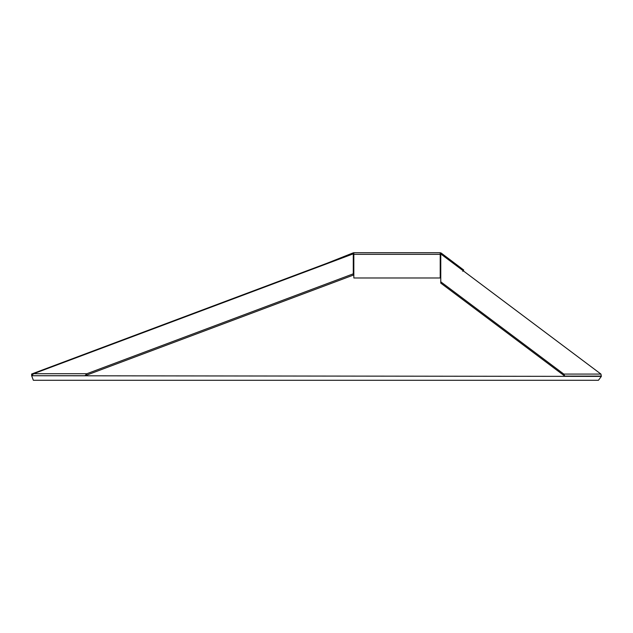 <?xml version="1.0" encoding="UTF-8"?>
<svg xmlns="http://www.w3.org/2000/svg" width="633" height="633" viewBox="0 0 633 633"><rect width="100%" height="100%" fill="white"/><g stroke="black" fill="none" stroke-linecap="round" stroke-linejoin="round"><path stroke-width="0.95" d="M353.831 254.925L353.277 255.131L353.831 254.925M600.946 374.079L563.797 374.079L440.766 281.804L440.766 253.944L600.946 374.079L601.35 376.398L31.65 375.741L33.351 380.275L31.65 375.741L84.964 375.741L86.895 373.723L33.589 373.723L31.65 375.741L31.65 374.016L33.589 373.723L353.277 253.841L351.695 253.999L31.65 374.016M440.766 281.804L440.766 283.101L564.763 376.097L600.946 376.097L601.35 376.398L598.446 380.275L33.351 380.275M440.212 255.542L440.766 255.961L440.212 255.542M86.895 373.723L353.277 273.828L353.277 253.841M84.964 375.741L353.277 275.126L353.277 273.828M601.35 376.398L598.446 380.275M353.831 252.725L353.831 254.339L440.212 254.339L440.212 252.725L353.531 252.725L353.831 277.333L353.831 254.339L353.277 254.553M440.766 254.759L440.212 254.339L440.212 277.333L440.212 254.339L441.177 253.05L440.212 252.725M353.254 252.836L326.992 263.265M441.177 253.05L463.744 270.054L462.778 271.343M564.763 376.097L563.797 374.079M353.831 277.982L440.212 277.982"/></g></svg>
